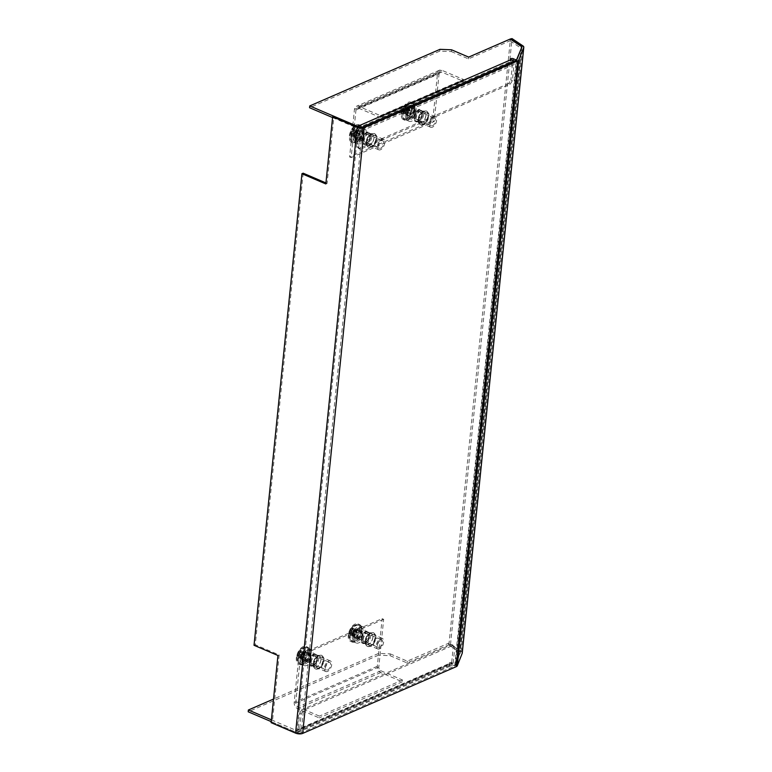 <?xml version="1.0" encoding="UTF-8"?>
<svg xmlns="http://www.w3.org/2000/svg" width="772" height="772" viewBox="0 0 772 772"><rect width="100%" height="100%" fill="white"/><g stroke="black" fill="none" stroke-linecap="round" stroke-linejoin="round"><path stroke-width="0.58" stroke-dasharray="3.86 2.9" d="M303.174 173.189L255.271 644.745L279.184 654.965L272.362 722.119L271.117 722.66M272.362 722.119L296.815 732.57L358.353 126.714M325.938 182.925L327.087 183.408L333.9 116.254M255.271 644.745L254.027 645.286M362.695 126.888L301.148 732.744L454.689 666.033L516.236 60.168M516.883 59.608L455.345 665.464L460.247 653.044L521.795 47.188M455.345 665.464A3.098 1.293 -174.2 0 1 454.689 666.033M521.225 46.388L459.707 652.031L448.899 644.813L450.501 644.456L461.309 651.684A5.076 2.123 -174.2 0 1 462.245 652.851M459.707 652.031A3.098 1.293 -174.2 0 1 460.286 652.9A3.098 1.293 -174.2 0 1 460.247 653.044M450.501 644.456L512.039 38.6M448.899 644.813L510.417 39.169M301.148 732.744A3.098 1.293 -174.2 0 1 296.815 732.57M327.087 183.408L325.832 183.948M279.184 654.965L277.939 655.505M271.406 719.842L296.197 730.437A2.142 1.563 -113.5 0 0 297.249 730.466A2.142 1.563 -113.5 0 0 298.05 729.212L451.678 662.453A2.142 1.563 66.5 0 1 450.877 663.717A2.142 1.563 66.5 0 1 449.815 663.688L296.197 730.437M271.223 721.627L296.014 732.232A4.13 3.001 -113.5 0 0 298.04 732.29A4.13 3.001 -113.5 0 0 299.584 729.858L301.205 713.897L299.671 713.241L298.05 729.212M448.966 643.173L448.657 644.909L448.966 643.173L460.363 650.786L455.084 664.142L451.9 662.781A1.65 0.695 5.8 0 0 450.182 662.55A1.65 0.695 5.8 0 0 449.217 663.071A1.65 0.695 5.8 0 0 449.815 663.688L449.642 665.474L296.014 732.232M378.637 653.402L378.454 655.196L390.024 655.66L390.207 653.874L378.637 653.402L273.51 699.075M378.454 655.196L248.198 711.794M390.207 653.874L407.288 661.17L448.841 643.124M448.783 644.967L460.18 652.581L454.901 665.937L451.716 664.576A1.65 0.695 5.8 0 0 449.999 664.335A1.65 0.695 5.8 0 0 449.034 664.856A1.65 0.695 5.8 0 0 449.642 665.474A4.13 3.001 66.5 0 0 451.659 665.532A4.13 3.001 66.5 0 0 453.203 663.109L454.824 647.139L453.232 645.267L303.348 710.394L301.205 713.897M390.024 655.66L407.105 662.965L448.657 644.909M454.901 665.937L455.084 664.142M460.18 652.581L460.363 650.786M407.105 662.965L407.288 661.17M451.678 662.453L453.299 646.492L454.824 647.139M299.671 713.241L301.813 709.738L303.348 710.394M453.232 645.267L451.697 644.61L301.813 709.738M451.697 644.61L453.299 646.492M370.135 136.615A5.944 3.233 -66.9 0 1 364.056 143.708A5.944 3.233 -66.9 0 1 362.657 139.867A5.944 3.233 -66.9 0 1 368.736 132.774A5.944 3.233 -66.9 0 1 370.135 136.615M371.66 137.271A5.944 3.233 -66.9 0 1 365.59 144.364A5.944 3.233 -66.9 0 1 364.181 140.523A5.944 3.233 -66.9 0 1 370.261 133.431A5.944 3.233 -66.9 0 1 371.66 137.271M422.072 114.053A5.944 3.233 -66.9 0 1 415.992 121.146A5.944 3.233 -66.9 0 1 414.593 117.305A5.944 3.233 -66.9 0 1 420.663 110.213A5.944 3.233 -66.9 0 1 422.072 114.053M423.596 114.71A5.944 3.233 -66.9 0 1 417.527 121.793A5.944 3.233 -66.9 0 1 416.118 117.952A5.944 3.233 -66.9 0 1 422.197 110.859A5.944 3.233 -66.9 0 1 423.596 114.71M351.135 157.604L434.231 121.493L439.065 73.861A3.098 2.258 66.5 0 1 440.223 72.037A3.098 2.258 66.5 0 1 441.738 72.085L358.642 108.186A3.098 2.258 -113.5 0 0 357.127 108.148A3.098 2.258 -113.5 0 0 355.969 109.962L351.135 157.604L349.6 156.948L432.696 120.847L437.541 73.205A5.076 3.696 66.5 0 1 439.432 70.223A5.076 3.696 66.5 0 1 441.922 70.291L463.509 79.516L463.325 81.311L441.738 72.085M434.231 121.493L432.696 120.847M358.642 108.186L380.229 117.412L380.413 115.626L358.826 106.401A5.076 3.696 -113.5 0 0 356.336 106.333A5.076 3.696 -113.5 0 0 354.445 109.306L349.6 156.948M380.413 115.626L463.509 79.516M380.229 117.412L463.325 81.311M361.595 638.994A5.944 3.233 -66.9 0 1 367.675 631.901A5.944 3.233 -66.9 0 1 369.074 635.752A5.944 3.233 -66.9 0 1 363.004 642.844A5.944 3.233 -66.9 0 1 361.595 638.994M363.13 639.65A5.944 3.233 -66.9 0 1 369.209 632.558A5.944 3.233 -66.9 0 1 370.608 636.398A5.944 3.233 -66.9 0 1 364.529 643.491A5.944 3.233 -66.9 0 1 363.13 639.65M309.668 661.565A5.944 3.233 -66.9 0 1 315.738 654.473A5.944 3.233 -66.9 0 1 317.147 658.313A5.944 3.233 -66.9 0 1 311.068 665.406A5.944 3.233 -66.9 0 1 309.668 661.565M311.193 662.222A5.944 3.233 -66.9 0 1 317.273 655.129A5.944 3.233 -66.9 0 1 318.672 658.97A5.944 3.233 -66.9 0 1 312.592 666.062A5.944 3.233 -66.9 0 1 311.193 662.222M383.665 619.318L300.569 655.428L295.724 703.07A3.098 2.258 -113.5 0 0 297.838 706.882L380.924 670.781A3.098 2.258 66.5 0 1 378.82 666.96L383.665 619.318L382.13 618.662L299.034 654.772L294.2 702.414A5.076 3.696 -113.5 0 0 297.654 708.677L319.232 717.902L319.415 716.107L297.838 706.882M300.569 655.428L299.034 654.772M380.924 670.781L402.511 680.007L402.328 681.792L380.75 672.566A5.076 3.696 66.5 0 1 377.296 666.304L382.13 618.662M402.328 681.792L319.232 717.902M402.511 680.007L319.415 716.107M332.578 117.556L357.378 128.162A2.142 1.563 66.5 0 1 358.835 130.806L512.454 64.057A2.142 1.563 -113.5 0 0 510.996 61.403L357.378 128.162M510.321 39.102L510.138 40.897L510.196 39.054M451.562 49.804L451.379 51.589L439.808 51.126L309.562 107.723M439.808 51.126L439.992 49.331M512.212 60.284A1.65 0.695 5.8 0 0 510.388 60.785A1.65 0.695 5.8 0 0 510.996 61.403L511.18 59.618M451.379 51.589L468.469 58.894L510.012 40.839M510.138 40.897L521.534 48.511L516.265 61.866L514.277 61.017M521.631 47.603L521.534 48.511M516.439 60.081L516.265 61.866M468.652 57.109L468.469 58.894M512.454 64.057L510.832 80.027L512.367 80.674L513.988 64.713A4.13 3.001 -113.5 0 0 513.206 61.48M357.552 126.367A4.13 3.001 66.5 0 1 360.36 131.462L358.739 147.433L357.214 146.776L358.835 130.806M512.367 80.674L510.224 84.177L360.341 149.305L358.739 147.433M510.224 84.177L508.69 83.521L510.832 80.027M508.69 83.521L358.806 148.649L360.341 149.305M357.214 146.776L358.806 148.649M380.528 149.729A5.78 3.136 -66.9 0 1 378.782 149.826A5.78 3.136 -66.9 0 1 377.682 144.692A5.78 3.136 -66.9 0 1 381.59 139.288A5.78 3.136 -66.9 0 1 383.327 139.192A5.78 3.136 -66.9 0 1 384.437 144.335A5.78 3.136 -66.9 0 1 380.528 149.729M372.239 146.188A5.78 3.136 -66.9 0 1 370.502 146.284A5.78 3.136 -66.9 0 1 369.392 141.151A5.78 3.136 -66.9 0 1 373.301 135.747A5.78 3.136 -66.9 0 1 375.047 135.65A5.78 3.136 -66.9 0 1 376.147 140.793A5.78 3.136 -66.9 0 1 372.239 146.188M369.692 145.097A5.78 3.136 -66.9 0 1 367.945 145.194A5.78 3.136 -66.9 0 1 366.845 140.06A5.78 3.136 -66.9 0 1 370.753 134.656A5.78 3.136 -66.9 0 1 372.49 134.56A5.78 3.136 -66.9 0 1 373.6 139.703A5.78 3.136 -66.9 0 1 369.692 145.097M365.86 143.467A5.78 3.136 -66.9 0 1 364.123 143.553A5.78 3.136 -66.9 0 1 363.023 138.42A5.78 3.136 -66.9 0 1 366.922 133.016A5.78 3.136 -66.9 0 1 368.669 132.929A5.78 3.136 -66.9 0 1 369.769 138.063A5.78 3.136 -66.9 0 1 365.86 143.467M365.793 144.21A6.61 3.59 -66.9 0 1 363.795 144.316A6.61 3.59 -66.9 0 1 362.541 138.449A6.61 3.59 -66.9 0 1 366.999 132.273A6.61 3.59 -66.9 0 1 368.987 132.166A6.61 3.59 -66.9 0 1 370.251 138.043A6.61 3.59 -66.9 0 1 365.793 144.21M365.658 144.161A6.61 3.59 -66.9 0 1 363.67 144.267A6.61 3.59 -66.9 0 1 362.406 138.391A6.61 3.59 -66.9 0 1 366.874 132.215A6.61 3.59 -66.9 0 1 368.862 132.118A6.61 3.59 -66.9 0 1 370.126 137.985A6.61 3.59 -66.9 0 1 365.658 144.161M366.642 134.453A4.13 2.239 -66.9 0 1 367.887 134.396A4.13 2.239 -66.9 0 1 368.678 138.063A4.13 2.239 -66.9 0 1 365.889 141.923A4.13 2.239 -66.9 0 1 364.645 141.98A4.13 2.239 -66.9 0 1 363.853 138.313A4.13 2.239 -66.9 0 1 366.642 134.453M381.436 140.784A4.13 2.239 -66.9 0 1 382.68 140.716A4.13 2.239 -66.9 0 1 383.472 144.383A4.13 2.239 -66.9 0 1 380.683 148.243A4.13 2.239 -66.9 0 1 379.438 148.311A4.13 2.239 -66.9 0 1 378.647 144.634A4.13 2.239 -66.9 0 1 381.436 140.784M432.465 127.168A5.78 3.136 -66.9 0 1 430.718 127.264A5.78 3.136 -66.9 0 1 429.618 122.121A5.78 3.136 -66.9 0 1 433.526 116.717A5.78 3.136 -66.9 0 1 435.263 116.63A5.78 3.136 -66.9 0 1 436.373 121.764A5.78 3.136 -66.9 0 1 432.465 127.168M424.175 123.626A5.78 3.136 -66.9 0 1 422.429 123.713A5.78 3.136 -66.9 0 1 421.329 118.579A5.78 3.136 -66.9 0 1 425.237 113.175A5.78 3.136 -66.9 0 1 426.974 113.088A5.78 3.136 -66.9 0 1 428.084 118.222A5.78 3.136 -66.9 0 1 424.175 123.626M421.628 122.536A5.78 3.136 -66.9 0 1 419.881 122.623A5.78 3.136 -66.9 0 1 418.781 117.489A5.78 3.136 -66.9 0 1 422.689 112.085A5.78 3.136 -66.9 0 1 424.426 111.998A5.78 3.136 -66.9 0 1 425.526 117.132A5.78 3.136 -66.9 0 1 421.628 122.536M417.797 120.895A5.78 3.136 -66.9 0 1 416.06 120.992A5.78 3.136 -66.9 0 1 414.95 115.858A5.78 3.136 -66.9 0 1 418.858 110.454A5.78 3.136 -66.9 0 1 420.605 110.357A5.78 3.136 -66.9 0 1 421.705 115.501A5.78 3.136 -66.9 0 1 417.797 120.895M417.72 121.648A6.61 3.59 -66.9 0 1 415.732 121.754A6.61 3.59 -66.9 0 1 414.467 115.877A6.61 3.59 -66.9 0 1 418.935 109.711A6.61 3.59 -66.9 0 1 420.923 109.605A6.61 3.59 -66.9 0 1 422.188 115.472A6.61 3.59 -66.9 0 1 417.72 121.648M417.594 121.59A6.61 3.59 -66.9 0 1 415.606 121.696A6.61 3.59 -66.9 0 1 414.342 115.829A6.61 3.59 -66.9 0 1 418.81 109.653A6.61 3.59 -66.9 0 1 420.798 109.547A6.61 3.59 -66.9 0 1 422.062 115.414A6.61 3.59 -66.9 0 1 417.594 121.59M418.578 111.892A4.13 2.239 -66.9 0 1 419.823 111.824A4.13 2.239 -66.9 0 1 420.615 115.491A4.13 2.239 -66.9 0 1 417.826 119.351A4.13 2.239 -66.9 0 1 416.581 119.419A4.13 2.239 -66.9 0 1 415.79 115.752A4.13 2.239 -66.9 0 1 418.578 111.892M433.372 118.212A4.13 2.239 -66.9 0 1 434.617 118.145A4.13 2.239 -66.9 0 1 435.408 121.812A4.13 2.239 -66.9 0 1 432.609 125.672A4.13 2.239 -66.9 0 1 431.374 125.74A4.13 2.239 -66.9 0 1 430.583 122.072A4.13 2.239 -66.9 0 1 433.372 118.212M327.54 671.428A5.78 3.136 -66.9 0 1 325.794 671.524A5.78 3.136 -66.9 0 1 324.694 666.39A5.78 3.136 -66.9 0 1 328.592 660.986A5.78 3.136 -66.9 0 1 330.339 660.89A5.78 3.136 -66.9 0 1 331.439 666.033A5.78 3.136 -66.9 0 1 327.54 671.428M319.251 667.886A5.78 3.136 -66.9 0 1 317.504 667.983A5.78 3.136 -66.9 0 1 316.404 662.839A5.78 3.136 -66.9 0 1 320.312 657.445A5.78 3.136 -66.9 0 1 322.049 657.348A5.78 3.136 -66.9 0 1 323.15 662.482A5.78 3.136 -66.9 0 1 319.251 667.886M316.694 666.796A5.78 3.136 -66.9 0 1 314.957 666.892A5.78 3.136 -66.9 0 1 313.857 661.749A5.78 3.136 -66.9 0 1 317.755 656.354A5.78 3.136 -66.9 0 1 319.502 656.258A5.78 3.136 -66.9 0 1 320.602 661.392A5.78 3.136 -66.9 0 1 316.694 666.796M312.872 665.165A5.78 3.136 -66.9 0 1 311.135 665.252A5.78 3.136 -66.9 0 1 310.026 660.118A5.78 3.136 -66.9 0 1 313.934 654.714A5.78 3.136 -66.9 0 1 315.671 654.627A5.78 3.136 -66.9 0 1 316.781 659.761A5.78 3.136 -66.9 0 1 312.872 665.165M312.795 665.908A6.61 3.59 -66.9 0 1 310.807 666.014A6.61 3.59 -66.9 0 1 309.543 660.147A6.61 3.59 -66.9 0 1 314.011 653.971A6.61 3.59 -66.9 0 1 315.999 653.865A6.61 3.59 -66.9 0 1 317.263 659.732A6.61 3.59 -66.9 0 1 312.795 665.908M312.67 665.85A6.61 3.59 -66.9 0 1 310.682 665.956A6.61 3.59 -66.9 0 1 309.418 660.089A6.61 3.59 -66.9 0 1 313.886 653.913A6.61 3.59 -66.9 0 1 315.873 653.807A6.61 3.59 -66.9 0 1 317.138 659.684A6.61 3.59 -66.9 0 1 312.67 665.85M313.654 656.152A4.13 2.239 -66.9 0 1 314.899 656.084A4.13 2.239 -66.9 0 1 315.69 659.761A4.13 2.239 -66.9 0 1 312.901 663.611A4.13 2.239 -66.9 0 1 311.656 663.679A4.13 2.239 -66.9 0 1 310.865 660.012A4.13 2.239 -66.9 0 1 313.654 656.152M328.447 662.472A4.13 2.239 -66.9 0 1 329.692 662.415A4.13 2.239 -66.9 0 1 330.474 666.082A4.13 2.239 -66.9 0 1 327.685 669.942A4.13 2.239 -66.9 0 1 326.44 669.999A4.13 2.239 -66.9 0 1 325.659 666.332A4.13 2.239 -66.9 0 1 328.447 662.472M379.467 648.866A5.78 3.136 -66.9 0 1 377.73 648.953A5.78 3.136 -66.9 0 1 376.63 643.819A5.78 3.136 -66.9 0 1 380.528 638.415A5.78 3.136 -66.9 0 1 382.275 638.328A5.78 3.136 -66.9 0 1 383.375 643.462A5.78 3.136 -66.9 0 1 379.467 648.866M371.187 645.324A5.78 3.136 -66.9 0 1 369.441 645.411A5.78 3.136 -66.9 0 1 368.34 640.278A5.78 3.136 -66.9 0 1 372.239 634.873A5.78 3.136 -66.9 0 1 373.986 634.787A5.78 3.136 -66.9 0 1 375.086 639.92A5.78 3.136 -66.9 0 1 371.187 645.324M368.63 644.234A5.78 3.136 -66.9 0 1 366.893 644.321A5.78 3.136 -66.9 0 1 365.783 639.187A5.78 3.136 -66.9 0 1 369.692 633.783A5.78 3.136 -66.9 0 1 371.438 633.696A5.78 3.136 -66.9 0 1 372.538 638.83A5.78 3.136 -66.9 0 1 368.63 644.234M364.809 642.593A5.78 3.136 -66.9 0 1 363.062 642.69A5.78 3.136 -66.9 0 1 361.962 637.556A5.78 3.136 -66.9 0 1 365.87 632.152A5.78 3.136 -66.9 0 1 367.607 632.056A5.78 3.136 -66.9 0 1 368.717 637.189A5.78 3.136 -66.9 0 1 364.809 642.593M364.731 643.346A6.61 3.59 -66.9 0 1 362.743 643.443A6.61 3.59 -66.9 0 1 361.479 637.576A6.61 3.59 -66.9 0 1 365.947 631.399A6.61 3.59 -66.9 0 1 367.935 631.293A6.61 3.59 -66.9 0 1 369.199 637.17A6.61 3.59 -66.9 0 1 364.731 643.346M364.606 643.288A6.61 3.59 -66.9 0 1 362.618 643.394A6.61 3.59 -66.9 0 1 361.354 637.527A6.61 3.59 -66.9 0 1 365.812 631.351A6.61 3.59 -66.9 0 1 367.81 631.245A6.61 3.59 -66.9 0 1 369.064 637.112A6.61 3.59 -66.9 0 1 364.606 643.288M365.59 633.59A4.13 2.239 -66.9 0 1 366.835 633.523A4.13 2.239 -66.9 0 1 367.617 637.189A4.13 2.239 -66.9 0 1 364.828 641.049A4.13 2.239 -66.9 0 1 363.583 641.117A4.13 2.239 -66.9 0 1 362.801 637.45A4.13 2.239 -66.9 0 1 365.59 633.59M380.384 639.911A4.13 2.239 -66.9 0 1 381.629 639.843A4.13 2.239 -66.9 0 1 382.41 643.51A4.13 2.239 -66.9 0 1 379.621 647.37A4.13 2.239 -66.9 0 1 378.377 647.438A4.13 2.239 -66.9 0 1 377.585 643.771A4.13 2.239 -66.9 0 1 380.384 639.911M304.293 656.808A1.409 0.762 -66.9 0 1 304.863 655.496A1.409 0.762 -66.9 0 1 305.76 655.148A1.409 0.762 -66.9 0 1 306.059 656.036A1.409 0.762 -66.9 0 1 304.66 657.725A1.409 0.762 -66.9 0 1 304.293 656.808M303.599 655.804A1.621 0.878 113.1 0 0 303.83 654.965A1.621 0.878 113.1 0 0 303.753 654.26L305.075 653.691L304.921 655.225L303.599 655.804L300.453 654.27A1.92 1.042 -66.9 0 1 299.825 655.303L303.213 656.422L303.02 658.323L301.948 658.786L302.142 656.885L298.754 655.766A1.92 1.042 -66.9 0 1 298.735 655.756A1.92 1.042 -66.9 0 1 298.281 655.216L301.862 656.557L300.54 657.126L300.694 655.592L302.016 655.023L298.436 653.672A1.92 1.042 -66.9 0 1 299.073 652.649L302.402 654.395L302.595 652.494L303.666 652.031L303.473 653.932L300.144 652.176A1.92 1.042 -66.9 0 1 300.24 652.224A1.92 1.042 -66.9 0 1 300.607 652.736L303.753 654.26M303.473 653.932A1.621 0.878 113.1 0 0 302.402 654.395M302.016 655.023A1.621 0.878 113.1 0 0 301.784 655.853A1.621 0.878 113.1 0 0 301.862 656.557M309.813 653.257A9.496 5.163 -66.9 0 1 300.105 664.586A9.496 5.163 -66.9 0 1 297.867 658.448A9.496 5.163 -66.9 0 1 307.574 647.119A9.496 5.163 -66.9 0 1 309.813 653.257M308.279 652.601A9.496 5.163 -66.9 0 1 298.581 663.93A9.496 5.163 -66.9 0 1 296.342 657.792A9.496 5.163 -66.9 0 1 306.04 646.463A9.496 5.163 -66.9 0 1 308.279 652.601M326.836 663.447A4.13 2.239 -66.9 0 1 322.619 668.369A4.13 2.239 -66.9 0 1 321.644 665.705A4.13 2.239 -66.9 0 1 325.861 660.774A4.13 2.239 -66.9 0 1 326.836 663.447M301.543 662.733A8.338 4.526 -66.9 0 1 297.297 660.658A8.338 4.526 -66.9 0 1 302.788 647.795A8.338 4.526 -66.9 0 1 303.078 647.66A8.338 4.526 -66.9 0 1 307.555 652.919A8.338 4.526 -66.9 0 1 301.543 662.733M300.144 652.176A10.866 7.913 66.5 0 1 300.762 650.478A10.509 4.883 10.4 0 0 300.202 650.69A10.509 4.883 10.4 0 0 299.69 650.941A10.866 7.913 -113.5 0 0 299.073 652.649M298.436 653.672A10.866 4.545 5.8 0 0 297.548 654.434A10.509 8.125 -118.4 0 0 297.394 655.968A10.866 4.545 -174.2 0 1 298.281 655.216M298.735 655.756L298.754 655.766A10.866 7.913 -113.5 0 0 298.986 657.841A10.509 3.879 -178.6 0 1 299.497 657.599A10.509 3.879 -178.6 0 1 300.057 657.368A10.866 7.913 66.5 0 1 299.825 655.303M300.762 650.478L303.666 652.031M299.69 650.941L302.595 652.494M300.453 654.27A10.866 4.545 -174.2 0 1 302.199 653.884A10.509 7.112 70.7 0 1 302.354 652.34A10.866 4.545 5.8 0 0 300.607 652.736M300.057 657.368L303.02 658.323M298.986 657.841L301.948 658.786M302.142 656.885A1.621 0.878 113.1 0 0 302.209 656.914A1.621 0.878 113.1 0 0 303.213 656.422M297.394 655.968L300.54 657.126M297.548 654.434L300.694 655.592M302.354 652.34L305.075 653.691M302.199 653.884L304.921 655.225M356.23 634.237A1.409 0.762 -66.9 0 1 356.799 632.924A1.409 0.762 -66.9 0 1 357.697 632.577A1.409 0.762 -66.9 0 1 357.996 633.474A1.409 0.762 -66.9 0 1 356.596 635.163A1.409 0.762 -66.9 0 1 356.23 634.237M355.535 633.233A1.621 0.878 113.1 0 0 355.757 632.403A1.621 0.878 113.1 0 0 355.689 631.699L357.011 631.12L356.847 632.664L355.535 633.233L352.389 631.699A1.92 1.042 -66.9 0 1 351.752 632.731L355.149 633.86L354.956 635.752L353.885 636.215L354.078 634.323L350.691 633.194A1.92 1.042 -66.9 0 1 350.671 633.194A1.92 1.042 -66.9 0 1 350.218 632.644L353.798 633.986L352.476 634.565L352.63 633.021L353.952 632.451L350.372 631.11A1.92 1.042 -66.9 0 1 350.999 630.077L354.338 631.834L354.522 629.933L355.593 629.469L355.4 631.361L352.071 629.614A1.92 1.042 -66.9 0 1 352.177 629.653A1.92 1.042 -66.9 0 1 352.543 630.164L355.689 631.699M355.4 631.361A1.621 0.878 113.1 0 0 354.338 631.834M353.952 632.451A1.621 0.878 113.1 0 0 353.721 633.281A1.621 0.878 113.1 0 0 353.798 633.986M361.75 630.685A9.496 5.163 -66.9 0 1 352.042 642.014A9.496 5.163 -66.9 0 1 349.803 635.877A9.496 5.163 -66.9 0 1 359.511 624.548A9.496 5.163 -66.9 0 1 361.75 630.685M360.215 630.039A9.496 5.163 -66.9 0 1 350.507 641.358A9.496 5.163 -66.9 0 1 348.268 635.231A9.496 5.163 -66.9 0 1 357.976 623.901A9.496 5.163 -66.9 0 1 360.215 630.039M378.772 640.876A4.13 2.239 -66.9 0 1 374.555 645.807A4.13 2.239 -66.9 0 1 373.58 643.134A4.13 2.239 -66.9 0 1 377.798 638.212A4.13 2.239 -66.9 0 1 378.772 640.876M353.479 640.162A8.338 4.526 -66.9 0 1 349.224 638.097A8.338 4.526 -66.9 0 1 354.724 625.233A8.338 4.526 -66.9 0 1 355.014 625.098A8.338 4.526 -66.9 0 1 359.491 630.348A8.338 4.526 -66.9 0 1 353.479 640.162M352.071 629.614A10.866 7.913 66.5 0 1 352.698 627.906A10.509 4.883 10.4 0 0 352.128 628.128A10.509 4.883 10.4 0 0 351.627 628.369A10.866 7.913 -113.5 0 0 350.999 630.077M350.372 631.11A10.866 4.545 5.8 0 0 349.484 631.863A10.509 8.125 -118.4 0 0 349.33 633.397A10.866 4.545 -174.2 0 1 350.218 632.644M350.671 633.194L350.691 633.194A10.866 7.913 -113.5 0 0 350.922 635.269A10.509 3.879 -178.6 0 1 351.434 635.028A10.509 3.879 -178.6 0 1 351.993 634.806A10.866 7.913 66.5 0 1 351.752 632.731M352.698 627.906L355.593 629.469M351.627 628.369L354.522 629.933M352.389 631.699A10.866 4.545 -174.2 0 1 354.126 631.313A10.509 7.112 70.7 0 1 354.29 629.778A10.866 4.545 5.8 0 0 352.543 630.164M351.993 634.806L354.956 635.752M350.922 635.269L353.885 636.215M354.078 634.323A1.621 0.878 113.1 0 0 354.145 634.343A1.621 0.878 113.1 0 0 355.149 633.86M349.33 633.397L352.476 634.565M349.484 631.863L352.63 633.021M354.29 629.778L357.011 631.12M354.126 631.313L356.847 632.664M410.993 111.776A1.409 0.762 -66.9 0 1 409.585 113.465A1.409 0.762 -66.9 0 1 409.218 112.548A1.409 0.762 -66.9 0 1 409.797 111.236A1.409 0.762 -66.9 0 1 410.685 110.879A1.409 0.762 -66.9 0 1 410.993 111.776M406.94 110.753A1.621 0.878 113.1 0 0 406.719 111.593A1.621 0.878 113.1 0 0 406.786 112.287L405.464 112.866L405.628 111.332L406.94 110.753L403.36 109.412A1.92 1.042 -66.9 0 1 403.997 108.379L407.327 110.135L407.519 108.234L408.591 107.771L408.398 109.672L405.068 107.916A1.92 1.042 -66.9 0 1 405.175 107.964A1.92 1.042 -66.9 0 1 405.541 108.466L408.678 110L410 109.431L409.845 110.965L408.523 111.535L405.377 110.01A1.92 1.042 -66.9 0 1 404.75 111.033L408.147 112.162L407.954 114.053L406.883 114.526L407.076 112.625L403.679 111.506A1.92 1.042 -66.9 0 1 403.659 111.496A1.92 1.042 -66.9 0 1 403.206 110.946L406.786 112.287M403.659 111.496L403.679 111.506A10.866 7.913 -113.5 0 0 403.91 113.571L406.883 114.526M407.076 112.625A1.621 0.878 113.1 0 0 407.133 112.654A1.621 0.878 113.1 0 0 408.147 112.162M408.523 111.535A1.621 0.878 113.1 0 0 408.755 110.705A1.621 0.878 113.1 0 0 408.678 110M402.791 114.179A9.496 5.163 -66.9 0 1 412.499 102.859A9.496 5.163 -66.9 0 1 414.738 108.997A9.496 5.163 -66.9 0 1 405.03 120.316A9.496 5.163 -66.9 0 1 402.791 114.179M401.266 113.532A9.496 5.163 -66.9 0 1 410.974 102.203A9.496 5.163 -66.9 0 1 413.213 108.341A9.496 5.163 -66.9 0 1 403.505 119.67A9.496 5.163 -66.9 0 1 401.266 113.532M426.569 121.436A4.13 2.239 -66.9 0 1 430.795 116.514A4.13 2.239 -66.9 0 1 431.76 119.177A4.13 2.239 -66.9 0 1 427.543 124.109A4.13 2.239 -66.9 0 1 426.569 121.436M408.002 103.4A8.338 4.526 -66.9 0 1 412.48 108.659A8.338 4.526 -66.9 0 1 406.468 118.473A8.338 4.526 -66.9 0 1 402.222 116.398A8.338 4.526 -66.9 0 1 407.722 103.535A8.338 4.526 -66.9 0 1 408.002 103.4M403.91 113.571A10.509 3.879 -178.6 0 1 404.422 113.33A10.509 3.879 -178.6 0 1 404.982 113.108A10.866 7.913 66.5 0 1 404.75 111.033M405.377 110.01A10.866 4.545 -174.2 0 1 407.124 109.614A10.509 7.112 70.7 0 1 407.278 108.08A10.866 4.545 5.8 0 0 405.541 108.466M405.068 107.916A10.866 7.913 66.5 0 1 405.686 106.208A10.509 4.883 10.4 0 0 405.126 106.43A10.509 4.883 10.4 0 0 404.615 106.681A10.866 7.913 -113.5 0 0 403.997 108.379M404.982 113.108L407.954 114.053M403.36 109.412A10.866 4.545 5.8 0 0 402.482 110.164A10.509 8.125 -118.4 0 0 402.318 111.708A10.866 4.545 -174.2 0 1 403.206 110.946M404.615 106.681L407.519 108.234M405.686 106.208L408.591 107.771M408.398 109.672A1.621 0.878 113.1 0 0 407.327 110.135M407.278 108.08L410 109.431M407.124 109.614L409.845 110.965M402.318 111.708L405.464 112.866M402.482 110.164L405.628 111.332M358.044 135.997A1.409 0.762 -66.9 0 1 357.648 136.036A1.409 0.762 -66.9 0 1 357.339 134.801A1.409 0.762 -66.9 0 1 358.305 133.46A1.409 0.762 -66.9 0 1 358.758 133.45A1.409 0.762 -66.9 0 1 358.98 134.714A1.409 0.762 -66.9 0 1 358.044 135.997M356.461 132.234A1.621 0.878 113.1 0 0 355.95 132.253A1.621 0.878 113.1 0 0 355.39 132.697L355.583 130.806L356.654 130.333L356.461 132.234L353.132 130.487A1.92 1.042 -66.9 0 1 353.238 130.526A1.92 1.042 -66.9 0 1 353.605 131.037L356.741 132.572L358.063 131.993L357.909 133.527L356.587 134.106L353.441 132.572A1.92 1.042 -66.9 0 1 352.814 133.604L356.21 134.724L356.017 136.625L354.946 137.088L355.139 135.196L351.743 134.067A1.92 1.042 -66.9 0 1 351.723 134.067A1.92 1.042 -66.9 0 1 351.27 133.517L354.85 134.859L353.537 135.428L353.692 133.894L355.014 133.324L351.434 131.983A1.92 1.042 -66.9 0 1 352.061 130.95L355.39 132.697M355.014 133.324A1.621 0.878 113.1 0 0 354.85 134.859M351.723 134.067L351.743 134.067A10.866 7.913 -113.5 0 0 351.984 136.142A10.509 3.879 -178.6 0 1 353.055 135.679A10.866 7.913 66.5 0 1 352.814 133.604M355.139 135.196A1.621 0.878 113.1 0 0 355.197 135.216A1.621 0.878 113.1 0 0 355.651 135.177A1.621 0.878 113.1 0 0 356.21 134.724M357.706 125.575A9.496 5.163 -66.9 0 1 360.563 125.421A9.496 5.163 -66.9 0 1 362.377 133.865A9.496 5.163 -66.9 0 1 355.96 142.733A9.496 5.163 -66.9 0 1 353.103 142.888A9.496 5.163 -66.9 0 1 351.289 134.444A9.496 5.163 -66.9 0 1 357.706 125.575M356.172 124.919A9.496 5.163 -66.9 0 1 359.038 124.765A9.496 5.163 -66.9 0 1 360.852 133.209A9.496 5.163 -66.9 0 1 354.435 142.077A9.496 5.163 -66.9 0 1 351.569 142.231A9.496 5.163 -66.9 0 1 349.755 133.797A9.496 5.163 -66.9 0 1 356.172 124.919M377.614 139.143A4.13 2.239 -66.9 0 1 378.859 139.076A4.13 2.239 -66.9 0 1 379.641 142.752A4.13 2.239 -66.9 0 1 376.852 146.603A4.13 2.239 -66.9 0 1 375.607 146.67A4.13 2.239 -66.9 0 1 374.825 143.003A4.13 2.239 -66.9 0 1 377.614 139.143M360.543 131.221A8.338 4.526 -66.9 0 1 355.786 140.292A8.338 4.526 -66.9 0 1 350.285 138.96A8.338 4.526 -66.9 0 1 350.054 135.775A8.338 4.526 -66.9 0 1 355.786 126.097A8.338 4.526 -66.9 0 1 360.543 131.221M351.434 131.983A10.866 4.545 5.8 0 0 350.546 132.736A10.509 8.125 -118.4 0 0 350.44 133.488A10.509 8.125 -118.4 0 0 350.392 134.27A10.866 4.545 -174.2 0 1 351.27 133.517M353.441 132.572A10.866 4.545 -174.2 0 1 355.188 132.186A10.509 7.112 70.7 0 1 355.245 131.404A10.509 7.112 70.7 0 1 355.342 130.651A10.866 4.545 5.8 0 0 353.605 131.037M350.546 132.736L353.692 133.894M350.392 134.27L353.537 135.428M353.132 130.487A10.866 7.913 66.5 0 1 353.75 128.779A10.509 4.883 10.4 0 0 352.679 129.242A10.866 7.913 -113.5 0 0 352.061 130.95M355.342 130.651L358.063 131.993M355.188 132.186L357.909 133.527M356.587 134.106A1.621 0.878 113.1 0 0 356.741 132.572M353.055 135.679L356.017 136.625M351.984 136.142L354.946 137.088M352.679 129.242L355.583 130.806M353.75 128.779L356.654 130.333M358.449 632.123A4.256 2.306 113.1 0 0 357.446 629.373A4.256 2.306 113.1 0 0 355.882 629.585A4.256 2.306 113.1 0 0 353.103 634.449A4.256 2.306 113.1 0 0 353.171 635.916A4.256 2.306 113.1 0 0 354.107 637.199A4.256 2.306 113.1 0 0 358.449 632.123M360.447 632.249A5.607 3.04 113.1 0 0 357.06 628.9A5.607 3.04 113.1 0 0 353.402 635.308A5.607 3.04 113.1 0 0 353.499 637.238A5.607 3.04 113.1 0 0 357.156 638.405A5.607 3.04 113.1 0 0 360.447 632.249M356.925 636.08A4.256 2.306 113.1 0 0 357.928 638.83A4.256 2.306 113.1 0 0 359.491 638.618A4.256 2.306 113.1 0 0 362.271 633.754A4.256 2.306 113.1 0 0 362.203 632.287A4.256 2.306 113.1 0 0 361.267 631.013A4.256 2.306 113.1 0 0 356.925 636.08M361.971 632.895A5.607 3.04 113.1 0 0 361.875 630.965A5.607 3.04 113.1 0 0 358.218 629.798A5.607 3.04 113.1 0 0 354.927 635.964A5.607 3.04 113.1 0 0 358.314 639.303A5.607 3.04 113.1 0 0 361.971 632.895M354.097 637.315A8.753 4.757 113.1 0 0 354.252 640.335A8.753 4.757 113.1 0 0 356.162 642.97A8.753 4.757 113.1 0 0 365.108 632.529A8.753 4.757 113.1 0 0 363.043 626.874A8.753 4.757 113.1 0 0 359.82 627.308A8.753 4.757 113.1 0 0 354.097 637.315M353.798 636.456A7.402 4.024 113.1 0 0 353.923 639.004A7.402 4.024 113.1 0 0 358.758 640.548A7.402 4.024 113.1 0 0 363.11 632.403A7.402 4.024 113.1 0 0 358.633 627.993A7.402 4.024 113.1 0 0 353.798 636.456M361.277 630.888A8.753 4.757 113.1 0 0 361.132 627.868A8.753 4.757 113.1 0 0 359.212 625.233A8.753 4.757 113.1 0 0 350.266 635.674A8.753 4.757 113.1 0 0 352.331 641.329A8.753 4.757 113.1 0 0 355.564 640.895A8.753 4.757 113.1 0 0 361.277 630.888M352.264 635.8A7.402 4.024 113.1 0 0 356.741 640.21A7.402 4.024 113.1 0 0 361.576 631.757A7.402 4.024 113.1 0 0 361.45 629.199A7.402 4.024 113.1 0 0 356.616 627.655A7.402 4.024 113.1 0 0 352.264 635.8M354.155 135.312A4.256 2.306 113.1 0 0 354.232 136.789A4.256 2.306 113.1 0 0 355.159 138.063A4.256 2.306 113.1 0 0 359.511 132.996A4.256 2.306 113.1 0 0 358.507 130.246A4.256 2.306 113.1 0 0 356.934 130.458A4.256 2.306 113.1 0 0 354.155 135.312M354.454 136.181A5.607 3.04 113.1 0 0 354.551 138.111A5.607 3.04 113.1 0 0 358.208 139.278A5.607 3.04 113.1 0 0 361.499 133.112A5.607 3.04 113.1 0 0 358.121 129.773A5.607 3.04 113.1 0 0 354.454 136.181M363.332 134.627A4.256 2.306 113.1 0 0 363.255 133.16A4.256 2.306 113.1 0 0 362.329 131.877A4.256 2.306 113.1 0 0 357.986 136.953A4.256 2.306 113.1 0 0 358.99 139.703A4.256 2.306 113.1 0 0 360.553 139.491A4.256 2.306 113.1 0 0 363.332 134.627M355.988 136.827A5.607 3.04 113.1 0 0 359.376 140.166A5.607 3.04 113.1 0 0 363.033 133.768A5.607 3.04 113.1 0 0 362.937 131.838A5.607 3.04 113.1 0 0 359.279 130.671A5.607 3.04 113.1 0 0 355.988 136.827M366.16 133.402A8.753 4.757 113.1 0 0 364.094 127.737A8.753 4.757 113.1 0 0 360.871 128.181A8.753 4.757 113.1 0 0 355.149 138.178A8.753 4.757 113.1 0 0 355.303 141.208A8.753 4.757 113.1 0 0 357.214 143.843A8.753 4.757 113.1 0 0 366.16 133.402M364.162 133.276A7.402 4.024 113.1 0 0 359.694 128.866A7.402 4.024 113.1 0 0 354.85 137.32A7.402 4.024 113.1 0 0 354.985 139.877A7.402 4.024 113.1 0 0 359.82 141.421A7.402 4.024 113.1 0 0 364.162 133.276M351.328 136.547A8.753 4.757 113.1 0 0 353.393 142.202A8.753 4.757 113.1 0 0 356.616 141.768A8.753 4.757 113.1 0 0 362.338 131.761A8.753 4.757 113.1 0 0 362.184 128.741A8.753 4.757 113.1 0 0 360.273 126.106A8.753 4.757 113.1 0 0 351.328 136.547M362.637 132.62A7.402 4.024 113.1 0 0 362.502 130.063A7.402 4.024 113.1 0 0 357.668 128.528A7.402 4.024 113.1 0 0 353.325 136.673A7.402 4.024 113.1 0 0 357.803 141.083A7.402 4.024 113.1 0 0 362.637 132.62M306.513 654.685A4.256 2.306 113.1 0 0 305.509 651.944A4.256 2.306 113.1 0 0 303.946 652.157A4.256 2.306 113.1 0 0 301.167 657.011A4.256 2.306 113.1 0 0 301.244 658.477A4.256 2.306 113.1 0 0 302.17 659.761A4.256 2.306 113.1 0 0 306.513 654.685M308.51 654.81A5.607 3.04 113.1 0 0 305.123 651.471A5.607 3.04 113.1 0 0 301.466 657.869A5.607 3.04 113.1 0 0 301.562 659.809A5.607 3.04 113.1 0 0 305.22 660.977A5.607 3.04 113.1 0 0 308.51 654.81M304.988 658.651A4.256 2.306 113.1 0 0 305.992 661.401A4.256 2.306 113.1 0 0 307.565 661.179A4.256 2.306 113.1 0 0 310.344 656.325A4.256 2.306 113.1 0 0 310.267 654.859A4.256 2.306 113.1 0 0 309.34 653.575A4.256 2.306 113.1 0 0 304.988 658.651M310.045 655.467A5.607 3.04 113.1 0 0 309.948 653.527A5.607 3.04 113.1 0 0 306.281 652.369A5.607 3.04 113.1 0 0 302.991 658.526A5.607 3.04 113.1 0 0 306.378 661.865A5.607 3.04 113.1 0 0 310.045 655.467M302.161 659.877A8.753 4.757 113.1 0 0 302.315 662.897A8.753 4.757 113.1 0 0 304.226 665.532A8.753 4.757 113.1 0 0 313.171 655.09A8.753 4.757 113.1 0 0 311.106 649.435A8.753 4.757 113.1 0 0 307.883 649.879A8.753 4.757 113.1 0 0 302.161 659.877M301.862 659.018A7.402 4.024 113.1 0 0 301.987 661.575A7.402 4.024 113.1 0 0 306.822 663.119A7.402 4.024 113.1 0 0 311.174 654.974A7.402 4.024 113.1 0 0 306.696 650.555A7.402 4.024 113.1 0 0 301.862 659.018M309.34 653.459A8.753 4.757 113.1 0 0 309.196 650.439A8.753 4.757 113.1 0 0 307.285 647.804A8.753 4.757 113.1 0 0 298.339 658.246A8.753 4.757 113.1 0 0 300.395 663.901A8.753 4.757 113.1 0 0 303.628 663.466A8.753 4.757 113.1 0 0 309.34 653.459M300.327 658.362A7.402 4.024 113.1 0 0 304.805 662.781A7.402 4.024 113.1 0 0 309.64 654.318A7.402 4.024 113.1 0 0 309.514 651.761A7.402 4.024 113.1 0 0 304.679 650.227A7.402 4.024 113.1 0 0 300.327 658.362M409.913 114.381A4.256 2.306 -66.9 0 1 414.265 109.315A4.256 2.306 -66.9 0 1 415.191 110.589A4.256 2.306 -66.9 0 1 415.268 112.065A4.256 2.306 -66.9 0 1 412.489 116.919A4.256 2.306 -66.9 0 1 410.916 117.132A4.256 2.306 -66.9 0 1 409.913 114.381M407.925 114.266A5.607 3.04 -66.9 0 1 411.215 108.099A5.607 3.04 -66.9 0 1 414.873 109.267A5.607 3.04 -66.9 0 1 414.969 111.197A5.607 3.04 -66.9 0 1 411.302 117.605A5.607 3.04 -66.9 0 1 407.925 114.266M411.437 110.425A4.256 2.306 -66.9 0 1 407.095 115.501A4.256 2.306 -66.9 0 1 406.168 114.217A4.256 2.306 -66.9 0 1 406.091 112.751A4.256 2.306 -66.9 0 1 408.87 107.887A4.256 2.306 -66.9 0 1 410.434 107.675A4.256 2.306 -66.9 0 1 411.437 110.425M406.39 113.609A5.607 3.04 -66.9 0 1 410.048 107.211A5.607 3.04 -66.9 0 1 413.435 110.55A5.607 3.04 -66.9 0 1 410.144 116.707A5.607 3.04 -66.9 0 1 406.487 115.549A5.607 3.04 -66.9 0 1 406.39 113.609M414.274 109.199A8.753 4.757 -66.9 0 1 408.552 119.197A8.753 4.757 -66.9 0 1 405.329 119.641A8.753 4.757 -66.9 0 1 403.264 113.976A8.753 4.757 -66.9 0 1 412.209 103.535A8.753 4.757 -66.9 0 1 414.12 106.169A8.753 4.757 -66.9 0 1 414.274 109.199M414.574 110.058A7.402 4.024 -66.9 0 1 409.729 118.512A7.402 4.024 -66.9 0 1 405.261 114.102A7.402 4.024 -66.9 0 1 409.604 105.957A7.402 4.024 -66.9 0 1 414.439 107.501A7.402 4.024 -66.9 0 1 414.574 110.058M407.085 115.617A8.753 4.757 -66.9 0 1 412.808 105.61A8.753 4.757 -66.9 0 1 416.031 105.175A8.753 4.757 -66.9 0 1 418.096 110.83A8.753 4.757 -66.9 0 1 409.15 121.272A8.753 4.757 -66.9 0 1 407.24 118.637A8.753 4.757 -66.9 0 1 407.085 115.617M416.098 110.714A7.402 4.024 -66.9 0 1 411.756 118.849A7.402 4.024 -66.9 0 1 406.921 117.315A7.402 4.024 -66.9 0 1 406.786 114.758A7.402 4.024 -66.9 0 1 411.63 106.295A7.402 4.024 -66.9 0 1 416.098 110.714M461.309 651.684L522.847 45.818M453.203 663.109L299.584 729.858M451.9 662.781L451.716 664.576M355.969 109.962L439.065 73.861M354.445 109.306L437.541 73.205M358.826 106.401L441.922 70.291M378.82 666.96L295.724 703.07M377.296 666.304L294.2 702.414M380.75 672.566L297.654 708.677M513.988 64.713L360.36 131.462M372.229 146.342A5.944 3.233 -66.9 0 1 369.035 142.588A5.944 3.233 -66.9 0 1 373.32 135.592A5.944 3.233 -66.9 0 1 376.514 139.346A5.944 3.233 -66.9 0 1 372.229 146.342M370.936 147.191A7.431 4.034 -66.9 0 1 368.698 147.307A7.431 4.034 -66.9 0 1 367.279 140.707A7.431 4.034 -66.9 0 1 372.307 133.759A7.431 4.034 -66.9 0 1 374.545 133.643A7.431 4.034 -66.9 0 1 375.964 140.243A7.431 4.034 -66.9 0 1 370.936 147.191M370.685 147.085A7.431 4.034 -66.9 0 1 368.447 147.201A7.431 4.034 -66.9 0 1 367.028 140.6A7.431 4.034 -66.9 0 1 372.046 133.653A7.431 4.034 -66.9 0 1 374.285 133.537A7.431 4.034 -66.9 0 1 375.703 140.137A7.431 4.034 -66.9 0 1 370.685 147.085M369.672 145.252A5.944 3.233 -66.9 0 1 366.478 141.508A5.944 3.233 -66.9 0 1 370.763 134.502A5.944 3.233 -66.9 0 1 373.957 138.256A5.944 3.233 -66.9 0 1 369.672 145.252M424.156 123.771A5.944 3.233 -66.9 0 1 420.962 120.027A5.944 3.233 -66.9 0 1 425.247 113.03A5.944 3.233 -66.9 0 1 428.441 116.775A5.944 3.233 -66.9 0 1 424.156 123.771M422.873 124.63A7.431 4.034 -66.9 0 1 420.634 124.746A7.431 4.034 -66.9 0 1 419.215 118.145A7.431 4.034 -66.9 0 1 424.243 111.197A7.431 4.034 -66.9 0 1 426.482 111.081A7.431 4.034 -66.9 0 1 427.9 117.682A7.431 4.034 -66.9 0 1 422.873 124.63M422.622 124.514A7.431 4.034 -66.9 0 1 420.383 124.639A7.431 4.034 -66.9 0 1 418.964 118.029A7.431 4.034 -66.9 0 1 423.982 111.091A7.431 4.034 -66.9 0 1 426.221 110.965A7.431 4.034 -66.9 0 1 427.64 117.576A7.431 4.034 -66.9 0 1 422.622 124.514M421.608 122.68A5.944 3.233 -66.9 0 1 418.414 118.936A5.944 3.233 -66.9 0 1 422.699 111.94A5.944 3.233 -66.9 0 1 425.893 115.684A5.944 3.233 -66.9 0 1 421.608 122.68M319.232 668.041A5.944 3.233 -66.9 0 1 316.037 664.287A5.944 3.233 -66.9 0 1 320.322 657.29A5.944 3.233 -66.9 0 1 323.516 661.044A5.944 3.233 -66.9 0 1 319.232 668.041M317.948 668.89A7.431 4.034 -66.9 0 1 315.709 669.006A7.431 4.034 -66.9 0 1 314.291 662.405A7.431 4.034 -66.9 0 1 319.309 655.457A7.431 4.034 -66.9 0 1 321.548 655.341A7.431 4.034 -66.9 0 1 322.966 661.942A7.431 4.034 -66.9 0 1 317.948 668.89M317.697 668.784A7.431 4.034 -66.9 0 1 315.458 668.899A7.431 4.034 -66.9 0 1 314.04 662.299A7.431 4.034 -66.9 0 1 319.058 655.351A7.431 4.034 -66.9 0 1 321.297 655.235A7.431 4.034 -66.9 0 1 322.715 661.836A7.431 4.034 -66.9 0 1 317.697 668.784M316.684 666.95A5.944 3.233 -66.9 0 1 313.49 663.196A5.944 3.233 -66.9 0 1 317.774 656.2A5.944 3.233 -66.9 0 1 320.969 659.954A5.944 3.233 -66.9 0 1 316.684 666.95M371.168 645.469A5.944 3.233 -66.9 0 1 367.974 641.725A5.944 3.233 -66.9 0 1 372.258 634.729A5.944 3.233 -66.9 0 1 375.453 638.473A5.944 3.233 -66.9 0 1 371.168 645.469M369.885 646.318A7.431 4.034 -66.9 0 1 367.646 646.444A7.431 4.034 -66.9 0 1 366.227 639.834A7.431 4.034 -66.9 0 1 371.245 632.895A7.431 4.034 -66.9 0 1 373.484 632.77A7.431 4.034 -66.9 0 1 374.902 639.38A7.431 4.034 -66.9 0 1 369.885 646.318M369.624 646.212A7.431 4.034 -66.9 0 1 367.385 646.328A7.431 4.034 -66.9 0 1 365.967 639.727A7.431 4.034 -66.9 0 1 370.994 632.779A7.431 4.034 -66.9 0 1 373.233 632.664A7.431 4.034 -66.9 0 1 374.652 639.264A7.431 4.034 -66.9 0 1 369.624 646.212M368.62 644.379A5.944 3.233 -66.9 0 1 365.426 640.635A5.944 3.233 -66.9 0 1 369.711 633.638A5.944 3.233 -66.9 0 1 372.905 637.382A5.944 3.233 -66.9 0 1 368.62 644.379M306.696 654.83A4.13 2.239 113.1 0 0 305.722 652.166A4.13 2.239 113.1 0 0 301.495 657.088A4.13 2.239 113.1 0 0 302.47 659.761A4.13 2.239 113.1 0 0 306.696 654.83M301.032 657.068A4.458 2.422 -66.9 0 1 304.245 651.819A4.458 2.422 -66.9 0 1 306.648 654.637A4.458 2.422 -66.9 0 1 303.435 659.877A4.458 2.422 -66.9 0 1 301.032 657.068M358.623 632.268A4.13 2.239 113.1 0 0 357.648 629.595A4.13 2.239 113.1 0 0 353.431 634.526A4.13 2.239 113.1 0 0 354.406 637.189A4.13 2.239 113.1 0 0 358.623 632.268M352.968 634.507A4.458 2.422 -66.9 0 1 356.182 629.257A4.458 2.422 -66.9 0 1 358.575 632.065A4.458 2.422 -66.9 0 1 355.361 637.315A4.458 2.422 -66.9 0 1 352.968 634.507M406.429 112.828A4.13 2.239 113.1 0 0 407.394 115.491A4.13 2.239 113.1 0 0 411.621 110.57A4.13 2.239 113.1 0 0 410.646 107.897A4.13 2.239 113.1 0 0 406.429 112.828M411.572 110.367A4.458 2.422 -66.9 0 1 408.359 115.617A4.458 2.422 -66.9 0 1 405.966 112.808A4.458 2.422 -66.9 0 1 409.179 107.559A4.458 2.422 -66.9 0 1 411.572 110.367M357.465 130.536A4.13 2.239 113.1 0 0 354.676 134.396A4.13 2.239 113.1 0 0 355.467 138.063A4.13 2.239 113.1 0 0 356.712 137.995A4.13 2.239 113.1 0 0 359.501 134.135A4.13 2.239 113.1 0 0 358.71 130.468A4.13 2.239 113.1 0 0 357.465 130.536M356.423 138.188A4.458 2.422 -66.9 0 1 354.03 135.37A4.458 2.422 -66.9 0 1 357.243 130.13A4.458 2.422 -66.9 0 1 359.636 132.938A4.458 2.422 -66.9 0 1 356.423 138.188M521.824 47.044L460.286 652.9M298.04 732.29L451.659 665.532M297.249 730.466L450.877 663.717M449.034 664.856L449.217 663.071M365.59 144.364L364.056 143.708M417.527 121.793L415.992 121.146M439.432 70.223L356.336 106.333M440.223 72.037L357.127 108.148M422.197 110.859L420.663 110.213M370.261 133.431L368.736 132.774M369.209 632.558L367.675 631.901M317.273 655.129L315.738 654.473M312.592 666.062L311.068 665.406M364.529 643.491L363.004 642.844M510.572 59L510.388 60.785M378.782 149.826L370.502 146.284M368.698 147.307L371.67 147.211C375.761 145.281 379.573 136.712 374.545 133.643L371.322 133.633C368.919 134.888 367.279 137.146 366.401 140.407C366.488 143.148 364.664 144.055 368.447 147.201L368.698 147.307M367.945 145.194L364.123 143.553M382.68 140.716L367.887 134.396M379.438 148.311L364.645 141.98M372.49 134.56L368.669 132.929M383.327 139.192L375.047 135.65M430.718 127.264L422.429 123.713M420.634 124.746L423.606 124.649C427.698 122.709 431.509 114.14 426.482 111.081L423.259 111.062C420.856 112.316 419.215 114.574 418.337 117.836C418.424 120.577 416.6 121.484 420.383 124.639L420.634 124.746M419.881 122.623L416.06 120.992M434.617 118.145L419.823 111.824M431.374 125.74L416.581 119.419M424.426 111.998L420.605 110.357M435.263 116.63L426.974 113.088M325.794 671.524L317.504 667.983M315.709 669.006L318.682 668.909C322.773 666.969 326.585 658.41 321.548 655.341L318.325 655.332C315.931 656.586 314.291 658.844 313.413 662.096C313.49 664.837 311.676 665.753 315.458 668.899L315.709 669.006M314.957 666.892L311.135 665.252M329.692 662.415L314.899 656.084M326.44 669.999L311.656 663.679M319.502 656.258L315.671 654.627M330.339 660.89L322.049 657.348M377.73 648.953L369.441 645.411M367.646 646.444L370.608 646.347C374.709 644.408 378.521 635.838 373.484 632.77L370.261 632.76C367.868 634.015 366.227 636.273 365.339 639.534C365.426 642.275 363.602 643.182 367.385 646.328L367.646 646.444M366.893 644.321L363.062 642.69M381.629 639.843L366.835 633.523M378.377 647.438L363.583 641.117M371.438 633.696L367.607 632.056M382.275 638.328L373.986 634.787M305.76 655.148L300.24 652.224M322.619 668.369L302.47 659.761C304.245 659.963 305.606 658.284 306.571 654.704C306.474 652.794 306.185 651.944 305.722 652.166L325.861 660.774M300.105 664.586L298.581 663.93M302.788 647.795A10.905 10.905 0 0 0 297.297 660.658M307.574 647.119L306.04 646.463M304.66 657.725L302.209 656.914M357.697 632.577L352.177 629.653M374.555 645.807L354.406 637.189C356.172 637.402 357.542 635.713 358.507 632.143C358.411 630.232 358.121 629.383 357.648 629.595L377.798 638.212M352.042 642.014L350.507 641.358M354.724 625.233A10.905 10.905 0 0 0 349.224 638.097M359.511 624.548L357.976 623.901M356.596 635.163L354.145 634.343M409.585 113.465L407.133 112.654M427.543 124.109L407.394 115.491C409.17 115.704 410.53 114.024 411.495 110.444C411.418 108.572 411.129 107.723 410.646 107.897L430.795 116.514M412.499 102.859L410.974 102.203M407.722 103.535A10.905 10.905 0 0 0 402.222 116.398M405.03 120.316L403.505 119.67M410.685 110.879L405.175 107.964M357.648 136.036L355.197 135.216M375.607 146.67L355.467 138.063L356.548 137.985C359.52 135.129 360.244 132.62 358.71 130.468L378.859 139.076M360.563 125.421L359.038 124.765M355.786 126.097A10.905 10.905 0 0 0 350.285 138.96M353.103 142.888L351.569 142.231M358.758 133.45L353.238 130.526M355.882 629.585L357.06 628.9M354.107 637.199L357.928 638.83M362.203 632.287L361.875 630.965M353.923 639.004L354.252 640.335M359.212 625.233L363.043 626.874M356.741 640.21L355.564 640.895M361.45 629.199L361.132 627.868M352.331 641.329L356.162 642.97M358.633 627.993L359.82 627.308M359.491 638.618L358.314 639.303M357.446 629.373L361.267 631.013M353.171 635.916L353.499 637.238M354.232 136.789L354.551 138.111M358.507 130.246L362.329 131.877M360.553 139.491L359.376 140.166M359.694 128.866L360.871 128.181M353.393 142.202L357.214 143.843M362.502 130.063L362.184 128.741M357.803 141.083L356.616 141.768M360.273 126.106L364.094 127.737M354.985 139.877L355.303 141.208M363.255 133.16L362.937 131.838M355.159 138.063L358.99 139.703M356.934 130.458L358.121 129.773M303.946 652.157L305.123 651.471M302.17 659.761L305.992 661.401M310.267 654.859L309.948 653.527M301.987 661.575L302.315 662.897M307.285 647.804L311.106 649.435M304.805 662.781L303.628 663.466M309.514 651.761L309.196 650.439M300.395 663.901L304.226 665.532M306.696 650.555L307.883 649.879M307.565 661.179L306.378 661.865M305.509 651.944L309.34 653.575M301.244 658.477L301.562 659.809M415.191 110.589L414.873 109.267M410.916 117.132L407.095 115.501M408.87 107.887L410.048 107.211M409.729 118.512L408.552 119.197M416.031 105.175L412.209 103.535M406.921 117.315L407.24 118.637M411.63 106.295L412.808 105.61M409.15 121.272L405.329 119.641M414.439 107.501L414.12 106.169M406.168 114.217L406.487 115.549M414.265 109.315L410.434 107.675M412.489 116.919L411.302 117.605"/><path stroke-width="1.16" d="M325.938 182.925L303.174 173.189L301.929 173.729L254.027 645.286L277.939 655.505L271.117 722.66L295.57 733.111A5.076 2.123 -174.2 0 0 302.682 733.4L456.223 666.68L517.761 60.824L364.22 127.544L302.682 733.4M364.22 127.544A5.076 2.123 5.8 0 1 357.108 127.255L332.655 116.804L325.832 183.948L301.929 173.729M456.223 666.68A5.076 2.123 -174.2 0 0 457.294 665.763L462.196 653.344L523.744 47.488A5.076 2.123 5.8 0 0 523.802 47.237A5.076 2.123 5.8 0 0 522.847 45.818L512.039 38.6L510.446 38.957L521.245 46.175A3.098 1.293 5.8 0 1 521.824 47.044A3.098 1.293 5.8 0 1 521.795 47.188L516.883 59.608A3.098 1.293 5.8 0 1 516.236 60.168L362.695 126.888A3.098 1.293 5.8 0 1 358.353 126.714L333.9 116.254L332.655 116.804M523.744 47.488L518.832 59.907A5.076 2.123 5.8 0 1 517.761 60.824M462.245 652.851A5.076 2.123 -174.2 0 1 462.254 653.102A5.076 2.123 -174.2 0 1 462.196 653.344M273.51 699.075L248.381 709.999L271.406 719.842M248.381 709.999L248.198 711.794L271.223 721.627M332.578 117.556L309.562 107.723L309.746 105.928L357.552 126.367L511.18 59.618A1.65 0.695 5.8 0 1 510.572 59A1.65 0.695 5.8 0 1 511.546 58.479A1.65 0.695 5.8 0 1 513.255 58.711L516.439 60.081L521.631 47.603M521.718 46.716L510.196 39.054L468.652 57.109L451.562 49.804L439.992 49.331L309.746 105.928M514.277 61.017L513.071 60.505A1.65 0.695 5.8 0 0 512.212 60.284M513.206 61.48A4.13 3.001 -113.5 0 0 511.18 59.618M357.108 127.255L295.57 733.111M457.294 665.763L518.832 59.907M513.071 60.505L513.255 58.711M523.802 47.237L462.254 653.102"/></g></svg>
